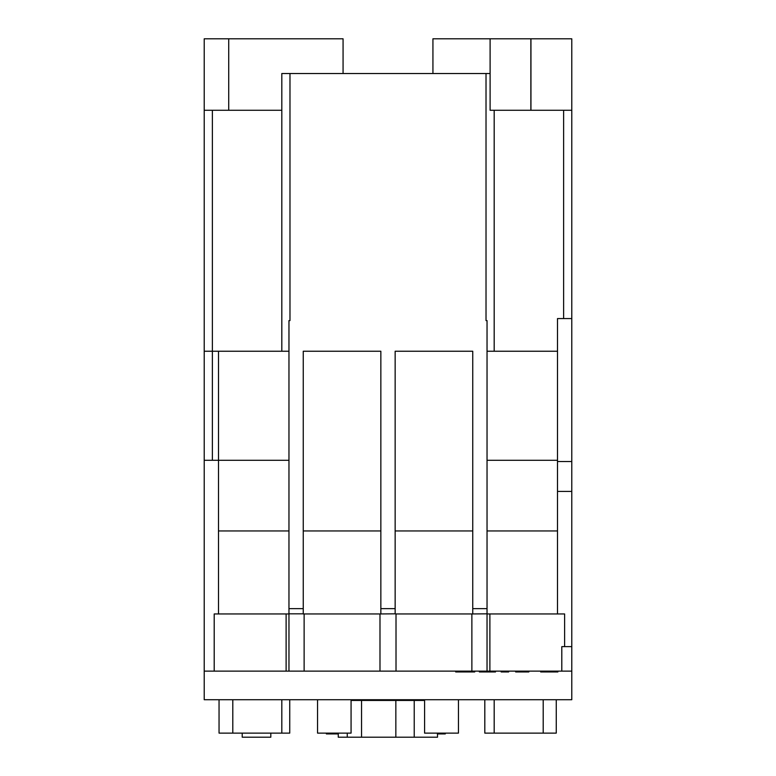 <?xml version="1.0" encoding="UTF-8"?>
<svg xmlns="http://www.w3.org/2000/svg" width="776" height="776" viewBox="0 0 776 776"><rect width="100%" height="100%" fill="white"/><g stroke="black" fill="none" stroke-linecap="round" stroke-linejoin="round"><path stroke-width="1.16" d="M561.795 671.133L489.889 671.133L489.889 613.952L557.498 613.952L557.498 318.567L571.786 318.567L571.786 671.133L561.795 671.133L561.795 646.631L564.618 646.631L564.618 613.952L557.498 613.952L564.618 613.952M556.266 699.719L556.266 733.116L484.806 733.116L484.806 699.719M458.451 699.719L458.451 733.116L424.588 733.116L424.588 700.447L351.072 700.447L351.072 733.116L317.549 733.116L317.549 699.719M571.786 671.133L571.786 699.719L204.214 699.719L204.214 38.8L343.07 38.8L343.07 73.516M490.102 73.516L486.019 73.516L486.019 320.604L487.037 320.604L487.037 671.133L286.111 671.133L286.111 613.952L288.963 613.952M557.498 530.949L487.037 530.949M286.111 671.133L214.205 671.133L214.205 613.952L218.502 613.952L218.502 351.237L212.381 351.237L212.381 110.27M486.019 73.516L289.981 73.516L289.981 320.604L288.963 320.604L288.963 671.133M288.963 530.949L218.502 530.949M489.889 671.133L487.037 671.133M214.205 671.133L204.214 671.133M489.889 613.952L487.037 613.952M487.037 613.826L471.876 613.952L471.876 671.133M396.012 671.133L396.012 613.952L395.149 613.826L379.988 613.952L379.988 671.133M487.037 608.627L472.749 608.627L472.749 351.237L395.149 351.237L395.149 613.826M304.124 671.133L304.124 613.952L303.251 613.952L303.251 351.237L380.851 351.237L380.851 613.826M472.749 608.627L472.749 613.826M380.851 530.949L303.251 530.949M472.749 530.949L395.149 530.949M557.498 351.237L487.037 351.237M289.981 73.516L281.814 73.516L281.814 351.237L218.502 351.237M288.963 351.237L281.814 351.237M494.186 110.27L494.186 351.237M571.786 318.567L571.786 110.27L490.102 110.27L490.102 38.8L432.93 38.8L432.93 73.516M281.814 110.27L204.214 110.27M571.786 110.27L571.786 38.8L490.102 38.8M303.251 608.627L288.963 608.627M395.149 608.627L380.851 608.627M204.214 351.237L212.381 351.237L212.381 460.275L204.214 460.275M303.251 613.826L288.963 613.826M288.963 460.275L212.381 460.275M564.618 646.631L571.786 646.631M557.498 491.431L571.786 491.431M557.498 461.516L571.786 461.516M396.012 613.952L471.876 613.952M304.124 613.952L379.988 613.952M218.502 613.952L286.111 613.952M455.696 671.133L455.696 671.948L474.718 671.948L474.718 671.133M466.163 671.948L466.163 671.133M474.718 671.948L475.058 671.133M479.364 671.133L479.364 671.948L495.505 671.948L495.505 671.133M492.547 671.948L492.547 671.133M482.323 671.948L482.323 671.133M501.15 671.133L501.15 671.948L508.678 671.948L508.678 671.133M506.951 671.948L506.951 671.133M515.671 671.133L515.671 671.948L515.409 671.133M515.671 671.948L528.854 671.948L528.854 671.133M527.777 671.948L527.777 671.133M517.825 671.948L517.825 671.133M540.688 671.133L540.688 671.948L557.905 671.948L557.905 671.133M554.617 671.948L554.617 671.133M551.571 671.948L551.571 671.133M487.037 460.275L557.498 460.275M289.739 699.719L289.739 733.116L281.814 733.116L281.814 699.719M281.814 733.116L232.8 733.116L232.8 699.719M232.8 733.116L219.045 733.116L219.045 699.719M494.186 733.116L494.186 699.719M543.2 733.116L543.2 699.719M437.509 733.116L437.509 737.2L338.258 737.2L338.258 733.116M414.229 737.2L414.229 700.447M395.847 737.2L395.847 700.447M361.538 737.2L361.538 700.447M347.25 737.2L347.25 733.116M270.814 733.116L270.814 737.2L242.219 737.2L242.219 733.116M326.376 733.116L326.376 733.931L338.258 733.931M335.911 733.931L335.911 733.116M333.185 733.931L333.185 733.116M437.363 733.931L445.279 733.931L445.279 733.116M445.162 733.931L445.162 733.116M441.175 733.931L441.175 733.116M563.618 318.567L563.618 110.27M228.716 110.27L228.716 38.8M530.949 110.27L530.949 38.8M530.862 110.27L530.862 38.8M547.866 671.948L547.866 671.133"/></g></svg>
